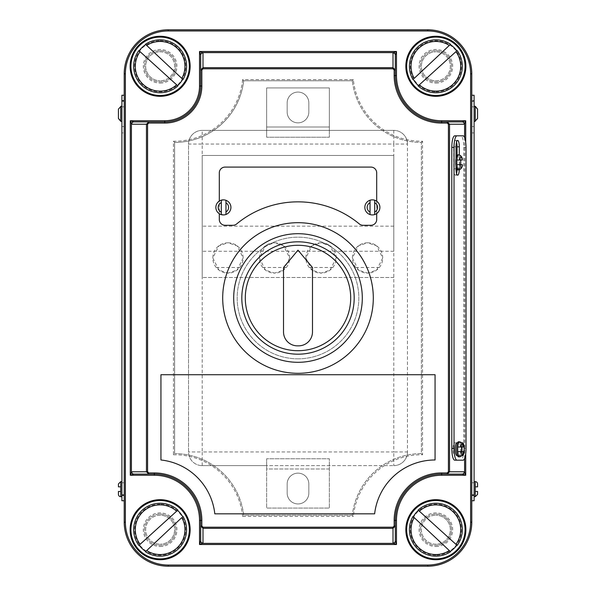 <?xml version="1.0" encoding="UTF-8"?>
<svg xmlns="http://www.w3.org/2000/svg" width="596" height="596" viewBox="0 0 596 596"><rect width="100%" height="100%" fill="white"/><g stroke="black" fill="none" stroke-linecap="round" stroke-linejoin="round"><path stroke-width="0.45" stroke-dasharray="2.98 2.23" d="M298 358.822A60.822 60.822 0 0 0 358.822 298A60.822 60.822 0 0 0 298 237.178A60.822 60.822 0 0 0 237.178 298A60.822 60.822 0 0 0 298 358.822A60.822 60.822 0 0 0 358.822 298A60.822 60.822 0 0 0 298 237.178A60.822 60.822 0 0 0 237.178 298A60.822 60.822 0 0 0 298 358.822M298 362.301A64.301 64.301 0 0 0 362.301 298A64.301 64.301 0 0 0 298 233.699A64.301 64.301 0 0 0 233.699 298A64.301 64.301 0 0 0 298 362.301A64.301 64.301 0 0 0 362.301 298A64.301 64.301 0 0 0 298 233.699A64.301 64.301 0 0 0 233.699 298A64.301 64.301 0 0 0 298 362.301A64.301 64.301 0 0 0 362.301 298A64.301 64.301 0 0 0 298 233.699A64.301 64.301 0 0 0 233.699 298A64.301 64.301 0 0 0 298 362.301M298 241.812A56.188 56.188 0 0 0 241.812 298A56.188 56.188 0 0 0 298 354.188A56.188 56.188 0 0 0 354.188 298A56.188 56.188 0 0 0 298 241.812M298 373.305A75.305 75.305 0 0 0 373.305 298A75.305 75.305 0 0 0 298 222.695A75.305 75.305 0 0 0 222.695 298A75.305 75.305 0 0 0 298 373.305M372.358 214.925A7.532 7.532 0 0 0 376.702 201.239A7.532 7.532 0 0 0 364.827 207.393A7.532 7.532 0 0 0 372.358 214.925M223.388 214.925A7.532 7.532 0 0 0 230.913 207.393A7.532 7.532 0 0 0 219.298 201.068L219.298 213.718A7.532 7.532 0 0 0 223.388 214.925M298 201.843A96.157 96.157 0 0 1 359.351 223.962A5.796 5.796 0 0 0 363.046 225.288L370.913 225.288A5.796 5.796 0 0 0 376.702 219.499L376.702 172.877A5.796 5.796 0 0 0 370.913 167.089L225.087 167.089A5.796 5.796 0 0 0 219.298 172.877L219.298 219.499A5.796 5.796 0 0 0 225.087 225.288L232.954 225.288A5.796 5.796 0 0 0 236.649 223.962A96.157 96.157 0 0 1 298 201.843M457.661 169.882A7.532 1.952 90 0 0 459.315 166.366A7.532 1.952 90 0 0 459.613 162.35A7.532 1.952 90 0 0 459.315 158.335L459.315 154.871M458.533 456.841A7.532 1.952 90 0 0 459.62 455.56A7.532 1.952 90 0 0 460.485 449.31A7.532 1.952 90 0 0 459.516 442.813A7.532 1.952 90 0 0 458.533 441.778M462.578 455.56L460.343 455.56A6.37 1.646 90 0 0 461.863 451.626M124.221 132.908L124.221 100.471L124.221 126.538L121.904 126.538L121.904 132.908L121.904 100.471L121.904 126.538L124.221 126.538L124.221 132.908L121.904 132.908M474.096 106.259L474.096 126.538L474.096 106.259M474.096 481.628L474.096 496.692L474.096 481.628M474.096 100.471L474.096 106.84L474.096 100.471L471.779 100.471L471.779 106.84L471.779 100.471M435.862 514.065A15.638 15.638 0 0 1 451.507 529.71A15.638 15.638 0 0 1 435.862 545.347A15.638 15.638 0 0 0 451.507 529.71A15.638 15.638 0 0 0 435.862 514.065A15.638 15.638 0 0 0 420.225 529.71A15.638 15.638 0 0 0 435.862 545.347A15.638 15.638 0 0 1 420.225 529.71A15.638 15.638 0 0 1 435.862 514.065A15.638 15.638 0 0 0 420.225 529.71A15.638 15.638 0 0 0 435.862 545.347M160.138 514.065A15.638 15.638 0 0 1 175.775 529.71A15.638 15.638 0 0 1 160.138 545.347A15.638 15.638 0 0 0 175.775 529.71A15.638 15.638 0 0 0 160.138 514.065A15.638 15.638 0 0 0 144.493 529.71A15.638 15.638 0 0 0 160.138 545.347A15.638 15.638 0 0 1 144.493 529.71A15.638 15.638 0 0 1 160.138 514.065A15.638 15.638 0 0 0 144.493 529.71A15.638 15.638 0 0 0 160.138 545.347M435.862 50.653A15.638 15.638 0 0 1 451.507 66.29A15.638 15.638 0 0 1 435.862 81.935A15.638 15.638 0 0 0 451.507 66.29A15.638 15.638 0 0 0 435.862 50.653A15.638 15.638 0 0 0 420.225 66.29A15.638 15.638 0 0 0 435.862 81.935A15.638 15.638 0 0 1 420.225 66.29A15.638 15.638 0 0 1 435.862 50.653A15.638 15.638 0 0 0 420.225 66.29A15.638 15.638 0 0 0 435.862 81.935M160.138 50.653A15.638 15.638 0 0 1 175.775 66.29A15.638 15.638 0 0 1 160.138 81.935A15.638 15.638 0 0 0 175.775 66.29A15.638 15.638 0 0 0 160.138 50.653A15.638 15.638 0 0 0 144.493 66.29A15.638 15.638 0 0 0 160.138 81.935A15.638 15.638 0 0 1 144.493 66.29A15.638 15.638 0 0 1 160.138 50.653A15.638 15.638 0 0 0 144.493 66.29A15.638 15.638 0 0 0 160.138 81.935M242.639 79.618A68.354 68.354 0 0 1 173.458 141.222L173.458 454.778L174.613 453.608L174.613 142.392A69.508 69.508 0 0 0 243.675 80.773L352.325 80.773A69.508 69.508 0 0 0 421.387 142.392L421.387 453.608A69.508 69.508 0 0 0 352.325 515.227L353.361 516.382A68.354 68.354 0 0 1 422.542 454.778L422.542 141.222A68.354 68.354 0 0 1 353.361 79.618L242.639 79.618L243.675 80.773L352.325 80.773L353.361 79.618M121.904 495.529L121.904 481.628L121.904 495.529L121.904 482.782L121.904 495.529L124.221 495.529L121.904 495.529M461.803 442.813L457.549 442.813M457.445 455.56L461.997 455.56M459.293 169.83A6.37 1.646 90 0 0 459.315 168.824L459.315 158.335A7.532 1.952 90 0 0 457.661 154.818M463.032 460.194L460.79 460.194A11.585 2.995 90 0 0 463.792 448.609L463.792 147.391A11.585 2.995 90 0 0 460.79 135.806L454.793 135.806M120.742 121.323L120.742 106.259M118.425 109.12L118.425 118.462L118.425 109.12L120.742 106.632L120.742 120.958L120.742 106.632M120.742 496.692L120.742 481.628M118.425 483.945L118.425 486.843M124.221 500.744L124.221 101.052L124.221 500.744L121.904 500.744L121.904 95.256L124.221 95.256L124.221 101.052L124.221 95.256M477.575 109.12L477.575 118.462L477.575 109.12M474.096 482.782L474.096 495.529L474.096 482.782L471.779 482.782L471.779 495.529L474.096 495.529L471.779 495.529L471.779 482.782L474.096 482.782M474.096 494.948L471.779 494.948L471.779 500.744L474.096 500.744L474.096 95.256L471.779 95.256L471.779 101.052L471.779 95.256M474.096 126.538L474.096 132.908L474.096 126.538L471.779 126.538L471.779 106.84L471.779 132.908L471.779 126.538L474.096 126.538M427.757 565.038L427.757 566.2A44.022 44.022 0 0 0 471.779 522.178L471.779 73.822A44.022 44.022 0 0 0 427.757 29.8L168.243 29.8A44.022 44.022 0 0 0 124.221 73.822L124.221 522.178A44.022 44.022 0 0 0 168.243 566.2L427.757 566.2A44.022 44.022 0 0 0 471.779 522.178L470.624 522.178A42.867 42.867 0 0 1 427.757 565.038L168.243 565.038A42.867 42.867 0 0 1 125.376 522.178L125.376 73.822A42.867 42.867 0 0 1 168.243 30.962L427.757 30.962A42.867 42.867 0 0 1 470.624 73.822L470.624 522.178M471.779 494.948L471.779 101.052L474.096 101.052M200.681 70L200.681 85.988A35.916 35.916 0 0 1 164.772 121.904L148.784 121.904M462.116 121.904L441.658 121.904A46.339 46.339 0 0 1 395.319 75.565L395.319 55.1M133.884 474.096L154.342 474.096A46.339 46.339 0 0 1 200.681 520.435L200.681 526M395.319 540.9L395.319 520.435A46.339 46.339 0 0 1 441.658 474.096L462.116 474.096M422.542 141.222L421.387 142.392A69.508 69.508 0 0 1 352.325 80.773A69.508 69.508 0 0 0 421.387 142.392L421.387 453.608A69.508 69.508 0 0 0 352.325 515.227L243.675 515.227A69.508 69.508 0 0 0 174.613 453.608L174.613 142.392A69.508 69.508 0 0 0 243.675 80.773A69.508 69.508 0 0 1 174.613 142.392L173.458 141.222M352.325 515.227L243.675 515.227A69.508 69.508 0 0 0 174.613 453.608A69.508 69.508 0 0 1 243.675 515.227L242.639 516.382L353.361 516.382M421.387 453.608L422.542 454.778M475.258 496.692L475.258 481.628M475.258 121.323L475.258 106.259M475.258 120.958L475.258 106.632L475.258 120.958L477.575 118.462M124.221 482.782L124.221 495.529L124.221 482.782L121.904 482.782L124.221 482.782M463.032 135.806L460.79 135.806M456.886 455.56L460.343 455.56M456.886 442.813L454.644 442.813A6.37 1.646 90 0 0 452.997 449.19A6.37 1.646 90 0 0 454.644 455.56M461.893 446.993A6.37 1.646 90 0 0 460.343 442.813L454.644 442.813M462.578 442.813L460.343 442.813M456.543 142.131A6.37 1.646 90 0 0 455.426 140.44A6.37 1.646 90 0 0 453.772 146.81L453.772 168.824A6.37 1.646 90 0 0 455.426 175.194A6.37 1.646 90 0 0 456.543 173.503M456.014 158.335L456.014 166.366M457.065 169.517A6.37 1.646 90 0 0 457.072 168.824L457.072 155.169M459.65 441.778A7.532 1.952 -90 0 1 461.505 446.993L457.981 446.993M461.505 446.993L463.099 446.993M463.099 451.626L461.505 451.626A7.532 1.952 -90 0 1 459.65 456.841M457.989 451.626L461.505 451.626M462.228 164.667L460.633 164.667A7.532 1.952 -90 0 1 458.778 169.882M456.931 164.667L460.633 164.667M458.778 154.818A7.532 1.952 -90 0 1 460.633 160.033L456.931 160.033M460.633 160.033L462.228 160.033M376.702 213.547L376.702 201.239M219.298 201.068A7.532 7.532 0 0 0 219.298 213.718M221.325 214.56A7.532 7.532 0 0 0 223.507 214.925M221.325 202.603L221.325 212.183M223.388 199.869A7.532 7.532 0 0 0 221.325 200.226M225.959 211.93L225.959 202.856M370.041 202.722L370.041 212.064M374.675 212.064L374.675 202.722M160.138 51.815A14.483 14.483 0 0 1 174.613 66.29A14.483 14.483 0 0 1 160.138 80.773A14.483 14.483 0 0 0 174.613 66.29A14.483 14.483 0 0 0 160.138 51.815A14.483 14.483 0 0 0 145.655 66.29A14.483 14.483 0 0 0 160.138 80.773A14.483 14.483 0 0 1 145.655 66.29A14.483 14.483 0 0 1 160.138 51.815M160.138 92.745A26.455 26.455 0 0 1 138.861 50.571A26.455 26.455 0 0 0 177.876 85.921M183.032 79.544A26.455 26.455 0 0 0 145.461 44.283A26.455 26.455 0 0 1 160.138 39.843M140.067 51.666L176.662 84.826M181.817 78.396L146.676 45.423M435.862 80.773A14.483 14.483 0 0 0 450.345 66.29A14.483 14.483 0 0 0 435.862 51.815A14.483 14.483 0 0 1 450.345 66.29A14.483 14.483 0 0 1 435.862 80.773A14.483 14.483 0 0 1 421.387 66.29A14.483 14.483 0 0 1 435.862 51.815A14.483 14.483 0 0 0 421.387 66.29A14.483 14.483 0 0 0 435.862 80.773M457.139 50.571A26.455 26.455 0 0 1 418.124 85.921A26.455 26.455 0 0 0 435.862 92.745M435.862 39.843A26.455 26.455 0 0 0 412.968 79.544A26.455 26.455 0 0 1 450.539 44.283M455.933 51.666L419.338 84.826M414.183 78.396L449.324 45.423M435.862 544.185A14.483 14.483 0 0 1 421.387 529.71A14.483 14.483 0 0 1 435.862 515.227A14.483 14.483 0 0 0 421.387 529.71A14.483 14.483 0 0 0 435.862 544.185A14.483 14.483 0 0 0 450.345 529.71A14.483 14.483 0 0 0 435.862 515.227A14.483 14.483 0 0 1 450.345 529.71A14.483 14.483 0 0 1 435.862 544.185M435.862 503.255A26.455 26.455 0 0 1 457.139 545.429A26.455 26.455 0 0 0 418.124 510.079M412.968 516.456A26.455 26.455 0 0 0 450.539 551.717A26.455 26.455 0 0 1 435.862 556.157M455.933 544.334L419.338 511.174M414.183 517.604L449.324 550.577M160.138 515.227A14.483 14.483 0 0 0 145.655 529.71A14.483 14.483 0 0 0 160.138 544.185A14.483 14.483 0 0 1 145.655 529.71A14.483 14.483 0 0 1 160.138 515.227A14.483 14.483 0 0 1 174.613 529.71A14.483 14.483 0 0 1 160.138 544.185A14.483 14.483 0 0 0 174.613 529.71A14.483 14.483 0 0 0 160.138 515.227M138.861 545.429A26.455 26.455 0 0 1 177.876 510.079A26.455 26.455 0 0 0 160.138 503.255M160.138 556.157A26.455 26.455 0 0 0 183.032 516.456A26.455 26.455 0 0 1 145.461 551.717M140.067 544.334L176.662 511.174M181.817 517.604L146.676 550.577M298 92.067A10.832 10.832 0 0 1 308.832 102.899L308.832 112.018A10.832 10.832 0 0 1 298 122.858A10.832 10.832 0 0 1 287.168 112.018L287.168 102.899A10.832 10.832 0 0 1 298 92.067A10.832 10.832 0 0 1 308.832 102.899L308.832 112.018A10.832 10.832 0 0 1 298 122.858A10.832 10.832 0 0 1 287.168 112.018L287.168 102.899A10.832 10.832 0 0 1 298 92.067M329.357 87.917L266.643 87.917L266.643 137.222L266.643 87.917L329.357 87.917L329.357 137.222L266.643 137.222L329.357 137.222L329.357 130.375L266.643 130.375L329.357 130.375L329.357 127.008L266.643 127.008L329.357 127.008L329.357 87.917M298 473.142A10.832 10.832 0 0 1 308.832 483.982L308.832 493.101A10.832 10.832 0 0 1 298 503.933A10.832 10.832 0 0 1 287.168 493.101L287.168 483.982A10.832 10.832 0 0 1 298 473.142A10.832 10.832 0 0 1 308.832 483.982L308.832 493.101A10.832 10.832 0 0 1 298 503.933A10.832 10.832 0 0 1 287.168 493.101L287.168 483.982A10.832 10.832 0 0 1 298 473.142M329.357 468.992L266.643 468.992L266.643 465.625L202.215 465.625L393.785 465.625L266.643 465.625L266.643 458.778L266.643 508.083L266.643 468.992L329.357 468.992L329.357 458.778L266.643 458.778L329.357 458.778L329.357 508.083L266.643 508.083L329.357 508.083L329.357 468.992M202.215 130.375A13.686 13.686 0 0 0 188.53 144.061A13.686 13.686 0 0 1 202.215 130.375L393.785 130.375L202.215 130.375L202.215 144.061L393.785 144.061L393.785 451.939L202.215 451.939L202.215 144.061L188.53 144.061L188.53 451.939A13.686 13.686 0 0 0 202.215 465.625A13.686 13.686 0 0 1 188.53 451.939L188.53 144.061M407.47 144.061A13.686 13.686 0 0 0 393.785 130.375A13.686 13.686 0 0 1 407.47 144.061L407.47 451.939L407.47 144.061L393.785 144.061L393.785 130.375M393.785 465.625A13.686 13.686 0 0 0 407.47 451.939A13.686 13.686 0 0 1 393.785 465.625L393.785 451.939L407.47 451.939M216.184 267.477A15.168 15.168 0 0 1 227.985 242.788L218.888 245.82L212.824 257.949L218.888 270.085L227.985 273.117C223.209 273.005 219.276 271.128 216.184 267.477L239.786 267.477C236.701 271.128 232.768 273.005 227.985 273.117L237.089 270.085L243.153 257.949L237.089 245.82L227.985 242.788A15.168 15.168 0 0 1 239.786 267.477M262.709 267.477A15.168 15.168 0 0 1 274.51 242.788L265.414 245.82L259.342 257.949L265.414 270.085L274.51 273.117C269.735 273.005 265.801 271.128 262.709 267.477L286.311 267.477C283.219 271.128 279.286 273.005 274.51 273.117L283.607 270.085L289.678 257.949L283.607 245.82L274.51 242.788A15.168 15.168 0 0 1 286.311 267.477M309.235 267.477A15.168 15.168 0 0 1 321.035 242.788L311.931 245.82L305.867 257.949L311.931 270.085L321.035 273.117C316.252 273.005 312.319 271.128 309.235 267.477L332.836 267.477C329.744 271.128 325.811 273.005 321.035 273.117L330.132 270.085L336.196 257.949L330.132 245.82L321.035 242.788A15.168 15.168 0 0 1 332.836 267.477M355.76 267.477A15.168 15.168 0 0 1 367.561 242.788L358.457 245.82L352.392 257.949L358.457 270.085L367.561 273.117C362.778 273.005 358.844 271.128 355.76 267.477L379.354 267.477C376.27 271.128 372.336 273.005 367.561 273.117L376.657 270.085L382.721 257.949L376.657 245.82L367.561 242.788A15.168 15.168 0 0 1 379.354 267.477M393.785 251.251L393.785 155.467L202.215 155.467L202.215 277.475L202.215 155.467L393.785 155.467L393.785 251.251L202.215 251.251M393.785 277.475L202.215 277.475L393.785 277.475M393.785 226.16L202.215 226.16M298 350.701A52.701 52.701 0 0 0 350.701 298A52.701 52.701 0 0 0 298 245.299A52.701 52.701 0 0 0 245.299 298A52.701 52.701 0 0 0 298 350.701M312.483 267.53L298 250.156L283.517 267.53L283.517 331.942A13.902 13.902 0 0 0 297.419 345.844L298.581 345.844A13.902 13.902 0 0 0 312.483 331.942L312.483 267.53M435.058 374.72L160.942 374.72L160.942 459.978A60.822 60.822 0 0 1 214.806 513.834L374.631 513.834A60.822 60.822 0 0 1 435.058 459.978L435.058 374.72M471.779 106.84L474.096 106.84L471.779 106.84M435.862 546.502A16.8 16.8 0 0 0 452.662 529.71A16.8 16.8 0 0 0 435.862 512.91A16.8 16.8 0 0 0 419.07 529.71A16.8 16.8 0 0 0 435.862 546.502M160.138 546.502A16.8 16.8 0 0 0 176.93 529.71A16.8 16.8 0 0 0 160.138 512.91A16.8 16.8 0 0 0 143.338 529.71A16.8 16.8 0 0 0 160.138 546.502M435.862 83.09A16.8 16.8 0 0 0 452.662 66.29A16.8 16.8 0 0 0 435.862 49.498A16.8 16.8 0 0 0 419.07 66.29A16.8 16.8 0 0 0 435.862 83.09M160.138 83.09A16.8 16.8 0 0 0 176.93 66.29A16.8 16.8 0 0 0 160.138 49.498A16.8 16.8 0 0 0 143.338 66.29A16.8 16.8 0 0 0 160.138 83.09M173.458 454.778A68.354 68.354 0 0 1 242.639 516.382M464.597 458.48L464.597 137.52M470.624 73.822L471.779 73.822A44.022 44.022 0 0 0 427.757 29.8L427.757 30.962M168.243 30.962L168.243 29.8A44.022 44.022 0 0 0 124.221 73.822L125.376 73.822M125.376 522.178L124.221 522.178A44.022 44.022 0 0 0 168.243 566.2L168.243 565.038M465.714 142.25L465.714 453.75M200.681 85.988A35.916 35.916 0 0 1 164.772 121.904M441.658 121.904A46.339 46.339 0 0 1 395.319 75.565M154.342 474.096A46.339 46.339 0 0 1 200.681 520.435M395.319 520.435A46.339 46.339 0 0 1 441.658 474.096M121.904 101.052L124.221 101.052M121.904 494.948L124.221 494.948M124.221 106.84L121.904 106.84L124.221 106.84M466.027 147.391L463.792 147.391M466.027 448.609L463.792 448.609M456.014 146.81L453.772 146.81M456.014 168.824L453.772 168.824M459.315 168.824L457.072 168.824M160.138 40.774A25.516 25.516 0 0 1 185.654 66.29A25.516 25.516 0 0 1 160.138 91.814A25.516 25.516 0 0 1 134.614 66.29A25.516 25.516 0 0 1 160.138 40.774M435.862 91.814A25.516 25.516 0 0 0 461.386 66.29A25.516 25.516 0 0 0 435.862 40.774A25.516 25.516 0 0 0 410.346 66.29A25.516 25.516 0 0 0 435.862 91.814M435.862 555.226A25.516 25.516 0 0 1 410.346 529.71A25.516 25.516 0 0 1 435.862 504.186A25.516 25.516 0 0 1 461.386 529.71A25.516 25.516 0 0 1 435.862 555.226M160.138 504.186A25.516 25.516 0 0 0 134.614 529.71A25.516 25.516 0 0 0 160.138 555.226A25.516 25.516 0 0 0 185.654 529.71A25.516 25.516 0 0 0 160.138 504.186M202.215 465.625L202.215 451.939L188.53 451.939M471.779 132.908L474.096 132.908M124.221 100.471L121.904 100.471M457.661 140.44L455.426 140.44M457.661 175.194L455.426 175.194"/><path stroke-width="0.89" d="M298 362.301A64.301 64.301 0 0 0 362.301 298A64.301 64.301 0 0 0 298 233.699A64.301 64.301 0 0 0 233.699 298A64.301 64.301 0 0 0 298 362.301M298 241.812A56.188 56.188 0 0 0 241.812 298A56.188 56.188 0 0 0 298 354.188A56.188 56.188 0 0 0 354.188 298A56.188 56.188 0 0 0 298 241.812M298 373.305A75.305 75.305 0 0 0 373.305 298A75.305 75.305 0 0 0 298 222.695A75.305 75.305 0 0 0 222.695 298A75.305 75.305 0 0 0 298 373.305M223.388 199.861A7.532 7.532 0 0 1 230.913 207.393A7.532 7.532 0 0 1 223.388 214.925L223.507 214.925A7.532 7.532 0 0 0 225.959 214.471L225.959 200.316A7.532 7.532 0 0 0 223.507 199.861L221.325 200.226L221.325 214.56L223.388 214.918A7.532 7.532 0 0 1 215.856 207.393A7.532 7.532 0 0 1 223.388 199.861A7.532 7.532 0 0 0 215.856 207.393A7.532 7.532 0 0 0 223.388 214.925M370.041 200.226L370.041 202.722L370.041 200.226A7.532 7.532 0 0 1 379.89 207.393A7.532 7.532 0 0 1 372.358 214.925A7.532 7.532 0 0 1 364.827 207.393A7.532 7.532 0 0 1 374.675 200.226L374.675 202.722L374.675 200.226M374.675 214.56L374.675 202.722A5.215 5.215 0 0 1 374.675 212.064L374.675 214.56A7.532 7.532 0 0 1 370.041 214.56L370.041 212.064L370.041 214.56M219.298 213.718L219.298 219.499A5.796 5.796 0 0 0 225.087 225.288L232.954 225.288A5.796 5.796 0 0 0 236.649 223.962A96.157 96.157 0 0 1 359.351 223.962A5.796 5.796 0 0 0 363.046 225.288L370.913 225.288A5.796 5.796 0 0 0 376.702 219.499L376.702 213.547M456.931 160.033A7.532 1.952 -90 0 1 458.778 154.818C461.252 155.593 462.429 157.329 462.325 160.033L456.931 160.033A7.532 1.952 90 0 0 456.834 162.35A7.532 1.952 90 0 0 456.931 164.667L462.325 164.667C462.429 167.387 461.244 169.122 458.778 169.882A7.532 1.952 -90 0 1 456.931 164.667M459.315 154.871L459.315 146.81A6.37 1.646 90 0 0 457.661 140.44A6.37 1.646 90 0 0 456.014 146.81L456.014 158.335A7.532 1.952 90 0 0 455.717 162.35A7.532 1.952 90 0 0 456.014 166.366A7.532 1.952 90 0 0 457.661 169.882L458.778 169.882M460.633 164.667A7.532 1.952 90 0 0 460.73 162.35A7.532 1.952 90 0 0 460.633 160.033M457.981 446.993L457.795 446.993A7.532 1.952 -90 0 1 459.65 441.778C462.123 442.552 463.301 444.288 463.196 446.993L457.795 446.993A7.532 1.952 90 0 0 457.706 449.31A7.532 1.952 90 0 0 457.795 451.626L457.989 451.626M459.65 441.778L458.533 441.778A7.532 1.952 90 0 0 457.549 442.813A7.532 1.952 90 0 0 456.581 449.31A7.532 1.952 90 0 0 457.445 455.56A7.532 1.952 90 0 0 458.533 456.841L459.65 456.841A7.532 1.952 -90 0 1 457.795 451.626L463.196 451.626C463.301 454.346 462.116 456.089 459.65 456.841M461.505 451.626A7.532 1.952 90 0 0 461.602 449.31A7.532 1.952 90 0 0 461.505 446.993M461.863 451.626A6.37 1.646 90 0 0 461.989 449.19A6.37 1.646 90 0 0 461.893 446.993M461.997 455.56L462.578 455.56A6.37 1.646 90 0 0 464.232 449.19A6.37 1.646 90 0 0 462.578 442.813L461.803 442.813M121.904 481.628L120.742 481.628L120.742 496.692A2.317 2.317 0 0 1 118.425 494.375L118.425 491.477L118.425 494.375M120.742 491.477L118.425 491.477L120.742 491.477M474.096 496.692L475.258 496.692L475.258 486.843L477.575 486.843L475.258 486.843L475.258 481.628A2.317 2.317 0 0 1 477.575 483.945L477.575 486.843L477.575 483.945M474.096 106.259L475.258 106.259L477.575 109.12L477.575 118.462L477.575 109.12L475.258 106.632L475.258 121.323L474.096 121.323M475.258 481.628L474.096 481.628M120.742 496.692L121.904 496.692M121.904 106.259L120.742 106.259L120.742 120.958L118.425 118.462L120.742 121.323L121.904 121.323M370.041 202.722L370.041 212.064A5.215 5.215 0 0 1 370.041 202.722M466.027 147.391A11.585 2.995 90 0 0 463.032 135.806L457.035 135.806A11.585 2.995 90 0 0 454.033 147.391L454.033 448.609A11.585 2.995 90 0 0 457.035 460.194L463.032 460.194A11.585 2.995 90 0 0 466.027 448.609L466.027 147.391M457.549 442.813L456.886 442.813A6.37 1.646 90 0 0 455.232 449.19A6.37 1.646 90 0 0 456.886 455.56L457.445 455.56M456.014 166.366L456.014 168.824A6.37 1.646 90 0 0 457.661 175.194A6.37 1.646 90 0 0 459.293 169.83M457.035 135.806L454.793 135.806A11.585 2.995 90 0 0 451.798 147.391L451.798 448.609A11.585 2.995 90 0 0 454.793 460.194L460.79 460.194M118.425 109.12L118.425 118.462L118.425 109.12L120.742 106.632M120.742 486.843L118.425 486.843L118.425 483.945L120.742 481.628M124.221 95.256L121.904 95.256L121.904 500.744L124.221 500.744M475.258 491.477L477.575 491.477L477.575 494.375L477.575 491.477L476.413 491.477M471.779 95.256L474.096 95.256L474.096 500.744L471.779 500.744L471.779 101.052L474.096 101.052M427.757 30.962L427.757 29.8A44.022 44.022 0 0 1 471.779 73.822L471.779 522.178A44.022 44.022 0 0 1 427.757 566.2L168.243 566.2A44.022 44.022 0 0 1 124.221 522.178L124.221 73.822A44.022 44.022 0 0 1 168.243 29.8L427.757 29.8A44.022 44.022 0 0 1 471.779 73.822L470.624 73.822A42.867 42.867 0 0 0 427.757 30.962L168.243 30.962A42.867 42.867 0 0 0 125.376 73.822L125.376 522.178A42.867 42.867 0 0 0 168.243 565.038L427.757 565.038A42.867 42.867 0 0 0 470.624 522.178L470.624 73.822M148.784 123.059L147.584 124.221L131.641 124.221L130.286 120.742L164.772 120.742L164.772 121.904A35.916 35.916 0 0 0 200.681 85.988L200.681 55.1L200.681 70L202.998 67.683L393.002 67.683L395.319 70L395.319 75.565A46.339 46.339 0 0 0 441.658 121.904L462.116 121.904L465.714 120.742L464.358 124.221L449.54 124.221L449.54 471.779L447.216 474.096L441.658 474.096A46.339 46.339 0 0 0 395.319 520.435L395.319 540.9L396.474 544.498L393.002 543.135L393.002 528.317L202.998 528.317L200.681 526L200.681 540.9L200.681 520.435A46.339 46.339 0 0 0 154.342 474.096L133.884 474.096L130.286 475.258L131.641 471.779L146.46 471.779L146.46 124.221L148.784 121.904L133.884 121.904L164.772 121.904A35.916 35.916 0 0 0 200.681 85.988L201.843 85.988A37.071 37.071 0 0 1 164.772 123.059L148.784 123.059L148.784 121.904M394.157 70L393.002 68.801L393.002 52.865L396.474 51.502L395.319 55.1L395.319 70L394.157 70L394.157 75.565A47.501 47.501 0 0 0 441.658 123.059L447.216 123.059L447.216 121.904L449.54 124.221L448.416 124.221L448.416 471.779L447.216 472.941L447.216 474.096L462.116 474.096L465.714 475.258L441.658 475.258A45.184 45.184 0 0 0 396.474 520.435L396.474 544.498L199.526 544.498L200.681 540.9A2.317 2.235 180 0 0 202.998 543.135L199.526 544.498L199.526 520.435A45.184 45.184 0 0 0 154.342 475.258L130.286 475.258L130.286 120.742L133.884 121.904A2.317 2.235 -90 0 0 131.641 124.221M202.998 52.865A2.317 2.235 0 0 0 200.681 55.1L199.526 51.502L202.998 52.865L202.998 68.801L393.002 68.801M448.416 471.779L464.358 471.779L465.714 475.258L465.714 453.75M202.998 68.801L201.843 70L200.681 70M147.584 471.779L148.784 472.941L148.784 474.096L146.46 471.779L147.584 471.779L147.584 124.221M200.681 526L201.843 526L201.843 520.435L200.681 520.435A46.339 46.339 0 0 0 154.342 474.096L154.342 475.258M393.002 527.199L394.157 526L395.319 526L393.002 528.317L393.002 527.199L202.998 527.199L201.843 526M133.638 474.133A2.317 2.168 -135 0 1 131.403 471.898L131.403 124.102A2.317 2.168 -45 0 1 133.638 121.867M200.643 54.862A2.317 2.168 -45 0 1 202.878 52.619L393.122 52.619A2.317 2.168 45 0 1 395.357 54.862M393.002 52.865A2.317 2.235 -0 0 1 395.319 55.1M462.116 121.904A2.317 2.235 90 0 1 464.358 124.221M462.362 121.867A2.317 2.168 45 0 1 464.597 124.102L464.597 137.52M464.358 471.779A2.317 2.235 90 0 1 462.116 474.096M464.597 458.48L464.597 471.898A2.317 2.168 135 0 1 462.362 474.133M395.319 540.9A2.317 2.235 180 0 1 393.002 543.135M395.357 541.138A2.317 2.168 135 0 1 393.122 543.381L202.878 543.381A2.317 2.168 -135 0 1 200.643 541.138M133.884 474.096A2.317 2.235 -90 0 1 131.641 471.779M477.575 118.462L475.258 120.958M118.425 486.843L119.431 486.843M457.035 460.194L454.793 460.194M457.072 155.169L457.072 146.81A6.37 1.646 90 0 0 456.543 142.131M456.543 173.503A6.37 1.646 90 0 0 457.065 169.517M458.778 154.818L457.661 154.818A7.532 1.952 90 0 0 456.014 158.335M376.702 201.239L376.702 172.877A5.796 5.796 0 0 0 370.913 167.089L225.087 167.089A5.796 5.796 0 0 0 219.298 172.877L219.298 201.068M221.325 200.226L221.325 202.603A5.215 5.215 0 0 0 221.325 212.183L221.325 214.56M225.959 214.471L225.959 211.93A5.215 5.215 0 0 0 225.959 202.856L225.959 200.316M160.138 39.843A26.455 26.455 0 0 1 183.032 79.544L182.741 79.261A26.06 26.06 0 0 1 177.578 85.653L177.876 85.921A26.455 26.455 0 0 1 138.861 50.571L139.151 50.839A26.06 26.06 0 0 1 145.752 44.558L145.461 44.283A26.455 26.455 0 0 1 183.032 79.544L145.752 44.558M145.461 44.283L146.676 45.423A24.831 24.831 0 0 1 181.817 78.396L182.741 79.261M139.151 50.839L177.578 85.653M140.067 51.666L138.861 50.571A26.455 26.455 0 0 0 177.876 85.921L176.662 84.826A24.831 24.831 0 0 1 140.067 51.666M450.248 44.558L449.324 45.423L450.248 44.558A26.06 26.06 0 0 1 456.849 50.839L419.338 84.826A24.831 24.831 0 0 0 455.933 51.666L456.849 50.839M435.862 39.843A26.455 26.455 0 0 1 450.539 44.283A26.455 26.455 0 0 0 412.968 79.544L413.259 79.261A26.06 26.06 0 0 0 418.422 85.653M414.183 78.396L449.324 45.423A24.831 24.831 0 0 0 414.183 78.396M418.124 85.921A26.455 26.455 0 0 0 457.139 50.571A26.455 26.455 0 0 1 418.124 85.921M435.862 556.157A26.455 26.455 0 0 1 412.968 516.456L413.259 516.739A26.06 26.06 0 0 1 418.422 510.347L418.124 510.079A26.455 26.455 0 0 1 457.139 545.429L456.849 545.161A26.06 26.06 0 0 1 450.248 551.442L450.539 551.717A26.455 26.455 0 0 1 412.968 516.456L450.248 551.442M450.539 551.717L449.324 550.577A24.831 24.831 0 0 1 414.183 517.604L413.259 516.739M456.849 545.161L418.422 510.347M455.933 544.334L457.139 545.429A26.455 26.455 0 0 0 418.124 510.079L419.338 511.174A24.831 24.831 0 0 1 455.933 544.334M145.752 551.442L146.676 550.577L145.752 551.442A26.06 26.06 0 0 1 139.151 545.161L176.662 511.174A24.831 24.831 0 0 0 140.067 544.334L139.151 545.161M160.138 556.157A26.455 26.455 0 0 1 145.461 551.717A26.455 26.455 0 0 0 183.032 516.456L182.741 516.739A26.06 26.06 0 0 0 177.578 510.347M181.817 517.604L146.676 550.577A24.831 24.831 0 0 0 181.817 517.604M177.876 510.079A26.455 26.455 0 0 0 138.861 545.429A26.455 26.455 0 0 1 177.876 510.079M298 245.299A52.701 52.701 0 0 1 350.701 298A52.701 52.701 0 0 1 298 350.701A52.701 52.701 0 0 1 245.299 298A52.701 52.701 0 0 1 298 245.299M312.483 267.53L298 250.156L283.517 267.53L283.517 331.942A13.902 13.902 0 0 0 297.419 345.844L298.581 345.844A13.902 13.902 0 0 0 312.483 331.942L312.483 267.53M435.058 374.72L435.058 459.978A60.822 60.822 0 0 0 374.631 513.834L214.806 513.834A60.822 60.822 0 0 0 160.942 459.978L160.942 374.72L435.058 374.72M435.862 558.906A29.204 29.204 0 0 0 465.066 529.71A29.204 29.204 0 0 0 435.862 500.506A29.204 29.204 0 0 0 406.666 529.71A29.204 29.204 0 0 0 435.862 558.906M435.862 499.686A30.023 30.023 0 0 1 465.886 529.71A30.023 30.023 0 0 1 435.862 559.726A30.023 30.023 0 0 1 405.846 529.71A30.023 30.023 0 0 1 435.862 499.686M435.862 95.494A29.204 29.204 0 0 0 465.066 66.29A29.204 29.204 0 0 0 435.862 37.094A29.204 29.204 0 0 0 406.666 66.29A29.204 29.204 0 0 0 435.862 95.494M435.862 36.274A30.023 30.023 0 0 1 465.886 66.29A30.023 30.023 0 0 1 435.862 96.314A30.023 30.023 0 0 1 405.846 66.29A30.023 30.023 0 0 1 435.862 36.274M160.138 558.906A29.204 29.204 0 0 0 189.334 529.71A29.204 29.204 0 0 0 160.138 500.506A29.204 29.204 0 0 0 130.934 529.71A29.204 29.204 0 0 0 160.138 558.906M160.138 499.686A30.023 30.023 0 0 1 190.154 529.71A30.023 30.023 0 0 1 160.138 559.726A30.023 30.023 0 0 1 130.114 529.71A30.023 30.023 0 0 1 160.138 499.686M160.138 95.494A29.204 29.204 0 0 0 189.334 66.29A29.204 29.204 0 0 0 160.138 37.094A29.204 29.204 0 0 0 130.934 66.29A29.204 29.204 0 0 0 160.138 95.494M160.138 36.274A30.023 30.023 0 0 1 190.154 66.29A30.023 30.023 0 0 1 160.138 96.314A30.023 30.023 0 0 1 130.114 66.29A30.023 30.023 0 0 1 160.138 36.274M148.784 472.941L154.342 472.941A47.501 47.501 0 0 1 201.843 520.435M394.157 526L394.157 520.435A47.501 47.501 0 0 1 441.658 472.941L447.216 472.941M447.216 123.059L448.416 124.221M201.843 70L201.843 85.988M459.814 164.667A5.215 1.348 90 0 0 461.021 167.565A5.215 1.348 90 0 0 462.228 164.667M463.099 446.993A5.215 1.348 90 0 0 461.893 444.095A5.215 1.348 90 0 0 460.678 446.993M125.376 73.822L124.221 73.822A44.022 44.022 0 0 1 168.243 29.8L168.243 30.962M168.243 565.038L168.243 566.2A44.022 44.022 0 0 1 124.221 522.178L125.376 522.178M470.624 522.178L471.779 522.178A44.022 44.022 0 0 1 427.757 566.2L427.757 565.038M164.772 120.742A34.754 34.754 0 0 0 199.526 85.988L199.526 51.502L396.474 51.502L396.474 75.565A45.184 45.184 0 0 0 441.658 120.742L465.714 120.742L465.714 142.25M202.998 527.199L202.998 543.135M396.474 75.565L395.319 75.565A46.339 46.339 0 0 0 441.658 121.904L441.658 123.059M441.658 475.258L441.658 474.096A46.339 46.339 0 0 0 395.319 520.435L396.474 520.435M200.681 520.435L199.526 520.435M199.526 85.988L200.681 85.988M441.658 120.742L441.658 121.904M164.772 123.059L164.772 121.904M395.319 75.565L394.157 75.565M154.342 472.941L154.342 474.096M441.658 474.096L441.658 472.941M394.157 520.435L395.319 520.435M474.096 494.948L471.779 494.948M121.904 494.948L124.221 494.948M121.904 101.052L124.221 101.052M454.033 147.391L451.798 147.391M454.033 448.609L451.798 448.609M459.315 146.81L457.072 146.81M460.678 451.626A5.215 1.348 90 0 0 461.893 454.524A5.215 1.348 90 0 0 463.099 451.626M462.228 160.033A5.215 1.348 90 0 0 461.021 157.135A5.215 1.348 90 0 0 459.814 160.033M372.358 214.925A7.532 7.532 0 0 1 364.827 207.393A7.532 7.532 0 0 1 372.358 199.861M475.258 496.692L477.575 494.375"/></g></svg>
